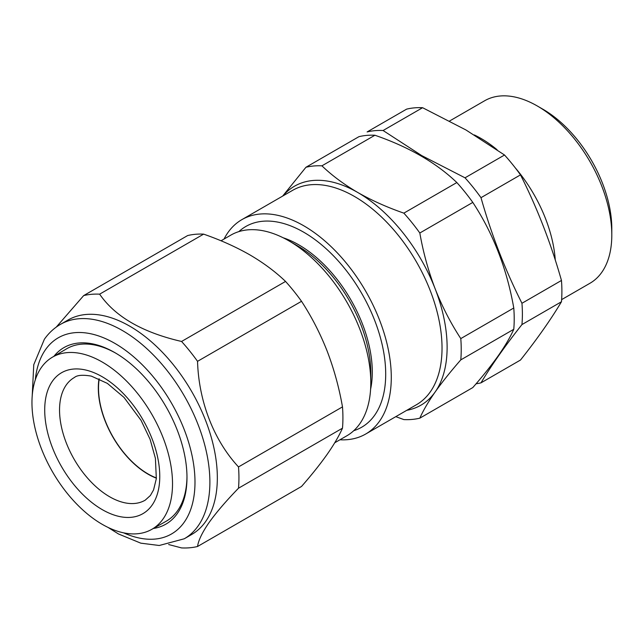 <?xml version="1.0" encoding="UTF-8"?>
<svg xmlns="http://www.w3.org/2000/svg" width="644" height="644" viewBox="0 0 644 644"><rect width="100%" height="100%" fill="white"/><g stroke="black" fill="none" stroke-linecap="round" stroke-linejoin="round"><path stroke-width="0.97" d="M156.412 477.953A70.059 40.451 60 0 1 123.881 452.724A70.059 40.451 60 0 1 99.224 378.905M476.077 383.792A139.072 80.291 60 0 0 480.988 382.85L520.497 360.036C537.321 338.784 550.974 319.352 561.463 301.754A139.072 80.291 -120 0 0 561.463 280.462C550.974 243.44 537.321 208.245 520.497 174.878A139.072 80.291 -120 0 0 504.526 155.011L465.958 129.975L422.593 107.709A139.072 80.291 -120 0 0 406.63 109.134L367.12 131.94A139.072 80.291 60 0 1 383.091 130.515L422.593 107.709M474.338 134.942A105.358 60.826 60 0 1 481.052 138.468A105.358 60.826 60 0 1 497.071 149.73M515.12 167.657A105.358 60.826 60 0 1 555.281 260.047M480.988 382.85C491.477 365.245 505.138 345.82 521.954 324.568L561.463 301.754M383.091 130.515L421.659 155.55L465.024 177.816A139.072 80.291 60 0 1 480.988 197.684C491.477 234.714 505.138 269.908 521.954 303.276A139.072 80.291 60 0 1 521.954 324.568M542.892 109.214L537.305 105.986L542.892 109.214A97.453 56.261 60 0 1 611.8 228.572L611.8 235.02A105.358 60.826 -120 0 0 537.305 105.986L537.305 105.986A105.358 60.826 -120 0 0 484.626 100.77L449.625 120.983M561.632 299.621L589.976 283.255A105.358 60.826 -120 0 0 611.8 235.02M205.613 521.584A123.793 71.468 60 0 1 191.695 534.488L184.248 538.787A123.793 71.468 60 0 0 198.159 525.882A123.793 71.468 60 0 0 175.643 382.158A123.793 71.468 60 0 0 60.456 324.375L67.91 320.076A123.793 71.468 60 0 1 183.089 377.859A123.793 71.468 60 0 1 205.613 521.584M197.539 546.498L301.521 486.462C311.591 474.966 320.14 464.26 327.16 454.342C333.97 444.593 339.074 435.875 342.487 428.18L238.505 488.216C226.269 500.799 216.464 512.23 209.083 522.517C202.224 532.467 198.376 540.461 197.539 546.498A139.072 80.291 60 0 1 181.568 547.923L168.656 544.534M115.743 353.145A99.57 57.485 -120 0 0 97.236 345.578A99.57 57.485 -120 0 0 66.485 348.871L52.236 357.299A99.393 57.38 60 0 1 82.931 354.015A99.393 57.38 60 0 1 162.924 437.292A99.393 57.38 60 0 1 151.63 529.44A99.393 57.38 60 0 1 121.547 532.371A99.393 57.38 60 0 1 41.779 449.657A99.393 57.38 60 0 1 52.236 357.299M53.935 356.293A101.929 58.854 60 0 1 114.906 352.654A101.929 58.854 60 0 1 186.977 477.494A101.929 58.854 60 0 1 177.325 513.534A101.929 58.854 60 0 1 153.344 528.474M151.63 529.44L166.047 521.318A99.57 57.485 -120 0 0 177.551 510.764A99.57 57.485 -120 0 0 186.977 476.52M156.387 478.178A70.349 40.62 60 0 1 99.015 378.809M334.743 442.774L346.802 435.819A115.888 66.912 -120 0 0 359.819 423.736A115.888 66.912 -120 0 0 370.799 382.761A115.888 66.912 -120 0 0 288.858 240.832A115.888 66.912 -120 0 0 230.906 235.084L221.029 240.792M353.765 430.683A115.888 66.912 -120 0 0 374.719 415.139A115.888 66.912 -120 0 0 349.346 274.545A115.888 66.912 -120 0 0 238.844 231.623M498.448 355.456C491.42 365.365 482.879 376.072 472.801 387.575L419.824 418.165C423.205 410.526 428.308 401.808 435.143 392.003C442.114 382.158 450.663 371.451 460.79 359.883L513.775 329.293C510.362 336.981 505.25 345.707 498.448 355.456M224.048 239.045A123.793 71.468 60 0 1 227.944 232.548A123.793 71.468 60 0 1 241.862 219.644A123.793 71.468 60 0 1 357.042 277.427A123.793 71.468 60 0 1 379.558 421.152A123.793 71.468 60 0 1 365.647 434.056A123.793 71.468 60 0 1 339.935 439.78M395.802 416.644L403.852 419.59A139.072 80.291 60 0 0 419.824 418.165M419.824 233.007L472.801 202.409C493.199 233.482 506.86 268.677 513.775 308.001L460.79 338.591C450.671 323.119 442.13 306.512 435.143 288.778C428.316 270.899 423.213 252.311 419.824 233.007A139.072 80.291 60 0 0 403.852 213.14C386.98 207.271 371.604 200.381 357.726 192.467C343.985 184.425 332.046 175.546 321.92 165.83A139.072 80.291 60 0 0 305.948 167.263L282.66 196.09M513.775 308.001A139.072 80.291 60 0 1 513.775 329.293M460.79 338.591A139.072 80.291 60 0 1 460.79 359.883M403.852 213.14L456.838 182.55A139.072 80.291 60 0 1 472.801 202.409M321.92 165.83L374.905 135.24C408.876 146.985 436.189 162.755 456.838 182.55M305.948 167.263L358.933 136.673A139.072 80.291 60 0 1 374.905 135.24M370.606 389.177A103.869 59.964 -120 0 0 283.207 237.789M370.799 382.761L370.799 372.948A103.869 59.964 -120 0 0 297.359 245.734L288.858 240.832M342.487 428.18A139.072 80.291 -120 0 0 342.487 406.887C339.09 387.543 333.978 368.948 327.16 351.117C320.157 333.342 311.607 316.743 301.521 301.303A139.072 80.291 -120 0 0 285.55 281.436C275.399 271.696 263.46 262.824 249.743 254.807C235.825 246.869 220.449 239.979 203.617 234.134L99.635 294.163C115.139 316.671 142.445 332.441 181.568 341.465A139.072 80.291 60 0 1 197.539 361.332C198.722 401.309 213.768 440.327 238.505 466.924A139.072 80.291 60 0 1 238.505 488.216M203.617 234.134A139.072 80.291 -120 0 0 187.645 235.559L83.672 295.588A139.072 80.291 60 0 1 99.635 294.163M285.55 281.436L181.568 341.465M301.521 301.303L197.539 361.332M342.487 406.887L238.505 466.924M56.261 327.096L83.672 295.588M480.988 197.684L520.497 174.878M465.024 177.816L504.526 155.011M521.954 303.276L561.463 280.462M123.64 532.846A113.255 65.39 -120 0 0 184.256 522.163A113.255 65.39 -120 0 0 154.946 378.913A113.255 65.39 -120 0 0 45.547 349.603A113.255 65.39 -120 0 0 35.299 379.831M145.254 500.138A70.824 40.894 60 0 1 123.382 502.473A70.824 40.894 60 0 1 66.38 443.136A70.824 40.894 60 0 1 74.43 377.473C77.167 375.122 82.802 374.671 91.351 376.12L107.323 383.357L123.994 397.412L141.06 420.355L150.108 439.353L155.405 458.335L156.331 478.653L153.554 489.939L150.406 495.478L145.254 500.138M86.433 370.195A81.361 46.972 60 0 1 157.555 456.886A81.361 46.972 60 0 1 118.045 516.19A81.361 46.972 60 0 1 46.923 429.508A81.361 46.972 60 0 1 86.433 370.195M282.99 195.897A126.425 72.989 60 0 1 357.726 192.467A126.425 72.989 60 0 1 435.143 288.778A126.425 72.989 60 0 1 435.143 392.003A126.425 72.989 60 0 1 406.783 410.309M365.647 434.056L416.394 404.762A123.793 71.468 -120 0 0 430.305 391.858A123.793 71.468 -120 0 0 407.781 248.133A123.793 71.468 -120 0 0 292.601 190.35L241.862 219.644M60.456 324.375C54.104 328.07 48.743 333.029 44.38 339.243L33.762 364.713L32.2 396.044M108.047 527.42L118.448 533.948L140.803 543.166L159.253 545.492L184.248 538.787"/></g></svg>
